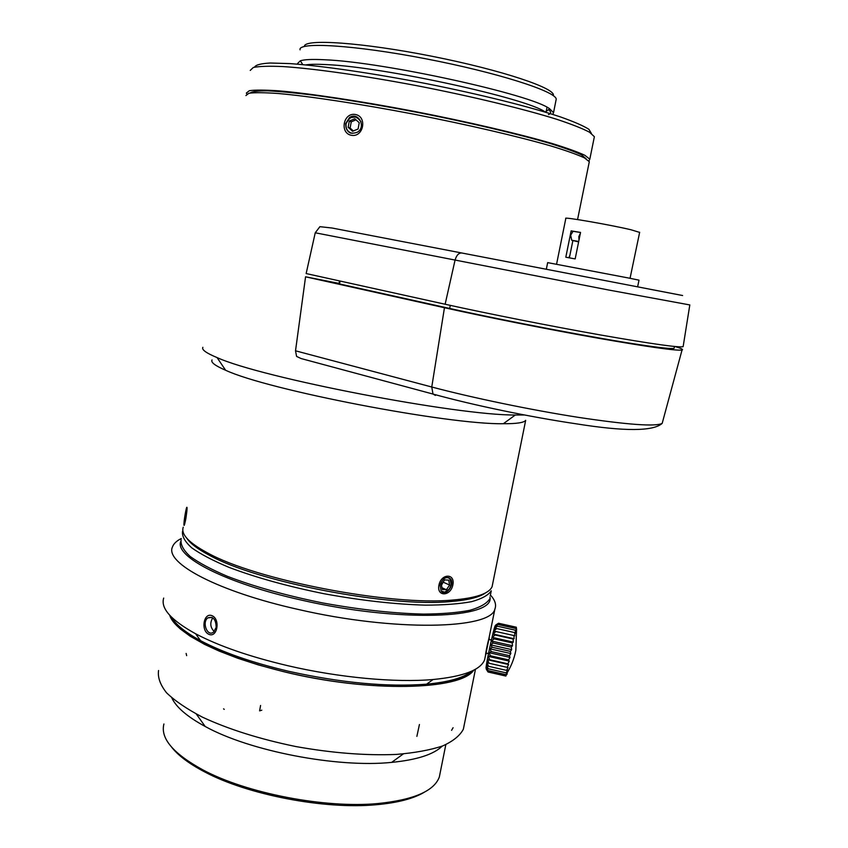 <?xml version="1.0" encoding="UTF-8"?>
<svg xmlns="http://www.w3.org/2000/svg" width="848" height="848" viewBox="0 0 848 848"><rect width="100%" height="100%" fill="white"/><g stroke="black" fill="none" stroke-linecap="round" stroke-linejoin="round"><path stroke-width="1.27" d="M639.636 232.394L631.007 229.766C610.147 224.794 562.277 216.505 565.817 218.434L556.574 264.194M578.983 240.111L578.824 236.55L580.361 233.359M578.622 241.913L571.732 240.27L570.672 235.203L573.068 231.281L580.541 232.5M546.324 269.272L547.66 262.626L628.23 277.943L639.01 280.147L637.611 286.847M580.551 232.426L575.167 258.905L565.807 257.209L571.139 230.889L580.551 232.426M573.025 231.313L571.139 230.889M568.86 257.75L569.877 255.396M572.803 240.97L569.379 257.845M674.224 347.744L674.107 348.305C672.157 349.026 661.345 347.924 641.671 344.998C597.533 338.479 505.832 321.032 449.673 308.449L339.539 283.953L338.988 283.804L339.507 280.921M339.052 283.412L305.566 276.798L295.517 350.807L431.759 387.006C472.23 397.776 530.996 409.976 578.484 417.375C627.827 424.774 655.727 426.777 662.182 423.385L662.68 421.53M435.427 395.422L432.989 394.055L301.051 358.534L296.577 356.393L295.517 350.807M305.566 276.798L444.458 307.729C486.688 317.131 547.797 329.278 596.812 337.97C647.692 346.864 676.089 350.892 682.025 350.054C683.647 349.609 681.389 348.443 675.252 346.556M683.191 346.27L683.138 346.641C679.396 347.828 651.889 343.949 600.607 334.992C551.126 326.215 488.289 313.781 445.136 304.241L306.149 273.554L315.244 232.787L319.897 226.681L332.045 228.017L651.54 289.518C696.208 298.136 690.198 296.991 649.706 289.2M254.57 67.151C255.619 64.925 260.813 63.547 270.152 63.017L289.825 63.589C322.176 65.858 373.258 73.278 426.915 83.74C480.509 94.435 530.106 106.859 560.475 116.929C574.064 121.741 583.551 125.875 588.947 129.341L591.385 133.422M594.066 138.224L594.374 136.698L589.551 132.235C582.576 128.536 571.584 124.211 556.585 119.239C523.492 108.894 472.145 96.46 418.202 85.955C364.311 75.695 314.205 68.593 283.052 66.568C269.06 65.953 259.149 66.25 253.319 67.48L250.224 70.426M304.411 46.449C303.595 38.52 362.011 42.358 432.056 56.286C502.09 70.119 556.818 88.637 553.246 95.623M555.959 100.488L556.224 99.152C556.129 91.436 496.928 72.44 425.59 58.745C354.241 44.965 297.584 41.647 300.065 49.82M297.69 63.399L300.33 60.802C304.305 59.477 312.446 59.137 324.763 59.773C383.826 62.01 532.258 94.775 549.663 108.809L553.532 112.667L552.79 114.416M545.402 112.137L545.275 112.063C528.028 98.644 384.462 67.066 327.127 64.639C317.322 64.088 310.209 64.172 305.789 64.904M586.201 158.873L581.484 154.855C574.87 151.707 564.492 147.934 550.363 143.535C519.209 134.344 470.905 122.918 419.463 112.773C380.074 105.216 344.786 99.333 313.612 95.146C294.797 92.835 279.448 91.404 267.586 90.831C257.93 90.768 252.132 91.499 250.171 93.015M588.883 160.993L589.805 159.212L584.876 155.311C577.848 152.004 566.803 148.029 551.772 143.397C518.626 133.708 467.322 121.699 413.485 111.236C359.722 100.986 309.806 93.492 278.833 90.842C264.926 89.899 255.1 89.846 249.344 90.704L246.344 93.068L246.842 93.969M492.73 583.541L492.094 586.678C489.073 593.611 476.004 598.063 452.874 600.024C391.267 606.172 255.725 580.074 207.241 552.726C188.786 542.762 180.783 534.251 183.242 527.202M492.094 586.678L525.675 420.343C524.032 422.675 516.58 423.799 503.33 423.724C448.02 424.742 267.629 390.006 225.61 370.247C215.18 365.764 210.643 362.329 212.021 359.944M185.352 514.736L186.465 509.235C187.493 506.161 186.019 521.138 184.599 523.449C183.974 524.022 184.228 521.117 185.352 514.736M440.07 585.088C442.826 578.06 446.334 576.015 450.595 578.94C455.153 584.473 445.635 597.342 441.119 591.003L440.07 585.088M524.318 414.979L515.298 415.011C456.902 415.499 261.396 377.848 217.067 357.58C206.191 353.065 201.464 349.641 202.873 347.32M350.712 133.147C347.033 131.302 345.443 128.165 345.952 123.723L349.842 117.713L356.669 116.865M345.645 123.607L349.503 117.575C358.004 111.374 366.559 126.5 357.559 132.129C349.98 134.917 346.016 132.076 345.645 123.607M589.053 162.933L589.307 161.692L584.367 157.855C577.329 154.58 566.284 150.647 551.242 146.057C518.086 136.433 466.782 124.476 412.965 114.024C359.223 103.763 309.319 96.237 278.367 93.513C264.47 92.527 254.654 92.443 248.909 93.259L245.92 95.559M361.025 121.805C355.45 114.501 350.468 115.137 346.069 123.723C345.624 128.843 347.659 132.044 352.185 133.337M358.1 128.991L352.567 131.27L348.168 127.295L349.302 121.052L354.824 118.762L359.234 122.727L358.1 128.991M356.012 119.833L351.242 121.826L350.118 128.048L353.33 130.952M349.302 121.052L351.242 121.826M348.168 127.295L350.118 128.048M186.783 510.072L184.822 522.898M185.224 521.552L186.719 511.779M185.415 518.022L185.956 518.096M448.804 577.615L450.097 578.728L451.136 584.399M448.995 589.296L444.49 592.307L442.433 592.137M441.045 590.908L444.638 592.18C448.2 591.151 450.383 588.364 451.221 583.795L449.79 578.559L447.246 577.414M444.606 579.905L448.73 580.127L449.631 585.035L446.43 589.742L442.306 589.551L441.395 584.622L444.606 579.905M449.631 585.035L443.493 582.322M441.511 585.268L443.366 581.717M446.43 589.742L441.978 587.749M485.618 592.837C479.576 597.236 467.958 600.14 450.765 601.539C389.963 607.666 256.647 581.993 208.788 554.942C197.457 548.91 190.1 543.324 186.73 538.162M490.239 595.847L491.257 590.823C488.289 595.243 481.706 598.868 471.499 601.688C459.234 603.946 443.833 605.101 425.272 605.143C394.765 604.295 361.078 600.501 324.19 593.759C287.567 586.35 255.82 577.541 228.949 567.344C213.018 560.645 200.594 554.136 191.68 547.797C184.938 541.713 181.885 536.243 182.521 531.367M489.582 599.101C486.593 603.649 479.989 607.38 469.771 610.316C457.496 612.691 442.084 613.952 423.523 614.09C393.016 613.369 359.34 609.638 322.484 602.907C285.893 595.497 254.188 586.625 227.359 576.311C211.459 569.538 199.057 562.924 190.175 556.479C183.454 550.278 180.433 544.692 181.09 539.699M197.934 548.508L197.319 546.939M472.76 597.268L471.626 598.508M216.176 627.425L213.579 632.089C207.315 637.198 201.697 622.199 207.802 617.895C213.166 616.178 215.954 619.358 216.176 627.425M214.215 631.537C210.23 627.446 209.742 622.888 212.753 617.853M196.927 547.808L196.704 546.536M473.46 597.109L472.802 598.211M489.964 597.215C494.808 618.658 399.747 622.814 301.581 600.13C225.632 583.307 174.709 556.754 180.677 541.66M490.42 594.999C495.084 600.108 496.568 604.815 494.872 609.118C490.844 629.258 394.638 631.781 298.379 609.479C217.83 591.575 164.798 563.019 172.43 547.024C173.586 543.738 176.543 540.897 181.292 538.512M485.406 655.843L484.59 659.871C480.551 670.005 463.39 676.556 433.084 679.513C395.804 682.841 339.38 677.711 288.023 665.754C249.736 656.723 218.943 646.07 195.655 633.795C171.158 620.28 160.505 608.376 163.685 598.073M484.59 659.871L488.893 639.286M471.509 671.234C463.771 677.764 448.804 682.078 426.597 684.177C387.133 687.198 341.097 682.884 288.479 671.245C252.089 662.638 222.77 652.441 200.51 640.643C185.267 632.364 175.578 624.499 171.413 617.047M505.896 676.057L488.045 671.998L486.254 669.189L487.929 671.648L486.222 668.531L487.982 670.556L486.339 667.206L488.194 668.765L486.604 665.267L488.575 666.305L487.006 662.754L489.095 663.263L487.536 659.755L489.741 659.723L488.183 656.352L490.504 655.801L488.914 652.653L491.352 651.614L489.709 648.784L492.264 647.31L490.557 644.862L493.207 643.007L491.416 641.014L494.14 638.862L492.264 637.367L495.052 634.993L493.07 634.018L495.91 631.516L493.812 631.082L496.684 628.559L494.479 628.654L497.341 626.195L495.031 626.799L497.882 624.488L495.455 625.57L498.274 623.503L495.751 624.997L498.507 623.248L516.305 627.213L515.913 631.463L515.287 630.202L515.414 633.339L514.672 632.587L514.8 635.788L513.941 635.555L514.1 638.735L513.125 639.042L513.326 642.095L512.234 642.922L512.499 645.752L511.323 647.088L511.651 649.621L510.39 651.391L510.814 653.543L509.478 655.705L510.008 657.423L508.62 659.892L509.266 661.122L507.846 663.814L508.599 664.525L507.168 667.355L508.037 667.524L506.616 670.397L507.592 670.037L506.203 672.856L507.284 671.966L505.938 674.637L507.115 673.28L505.832 675.718L507.221 673.895M497.341 626.184L515.287 630.202M516.623 629.725L516.305 627.213M486.317 668.722L486.031 668.044C486.18 662.956 493.377 629.619 495.158 625.75L495.624 625.442M495.539 626.905L495.423 627.817M495.285 628.834L495.115 629.916M494.893 631.325L494.67 632.587M494.31 634.633L494.087 635.788M493.589 638.427L493.388 639.445M492.762 642.53L492.582 643.431M491.872 646.77L491.692 647.628M490.96 650.967L490.759 651.858M490.059 654.942L489.826 655.949M489.19 658.578L488.914 659.723M488.406 661.758L488.088 662.998M487.706 664.397L487.42 665.447M487.123 666.454L486.847 667.323M486.657 667.895L486.392 668.574M497.882 624.488L515.775 628.485M498.274 623.492L516.114 627.478M487.929 671.648L505.832 675.718M487.982 670.556L505.938 674.648M488.194 668.765L506.192 672.856M488.575 666.305L506.616 670.397M489.095 663.263L507.168 667.355M487.536 659.755L508.599 664.525M489.741 659.723L507.846 663.814M488.183 656.352L509.266 661.122M490.504 655.79L508.62 659.892M488.914 652.653L510.008 657.423M491.352 651.614L509.478 655.705M489.709 648.784L510.814 653.543M492.264 647.3L510.39 651.391M490.557 644.862L511.651 649.621M493.207 643.007L511.323 647.077M491.416 641.014L512.499 645.752M494.14 638.851L512.245 642.922M492.264 637.367L513.326 642.095M495.052 634.982L513.125 639.032M493.07 634.018L514.1 638.735M495.91 631.516L513.941 635.555M496.684 628.548L514.672 632.576M424.689 792C413.909 798.572 397.701 802.823 376.056 804.752C324.413 809.639 247.128 794.756 204.198 771.659C189.051 763.666 178.218 755.536 171.699 747.258M440.229 772.539L439.328 777.012C434.187 791.067 413.644 799.918 377.678 803.565C325.219 808.504 246.567 793.357 202.958 769.92C173.215 753.628 160.198 738.311 163.918 723.98M442.232 746.113C433.667 754.476 416.803 759.893 391.638 762.384C337.345 768.012 249.736 751.137 205.195 726.482C187.281 716.761 176.161 707.232 171.826 697.904M464.216 724.945L463.411 728.951M473.65 670.206C460.75 687.198 392.529 692.244 315.721 678.389C238.892 664.684 175.812 635.926 169.759 615.309M224.243 709.352L223.565 708.854M158.555 670.503C157.569 677.382 160.23 684.802 166.537 692.784C175.006 700.946 186.963 709.066 202.418 717.154C228.547 729.28 259.647 739.074 295.729 746.526C332.119 753.035 365.552 755.663 396.037 754.444C414.63 752.907 430.169 750.077 442.645 745.954C453.108 741.205 460.008 735.619 463.358 729.206L464.269 724.701M473.725 670.164C460.909 690.272 368.965 692.89 283.126 671.552L258.545 664.97L237.843 658.281L219.282 651.126L204.707 644.438L190.122 636.18L180.062 628.76L173.204 621.595M452.874 584.844C450.659 596.536 436.561 597.003 438.925 585.173C441.214 573.333 455.302 573.142 452.874 584.844M187.005 507.517C187.514 509.892 184.419 527.859 183.974 525.145C183.497 522.644 186.528 505.005 187.005 507.517M184.747 523.089L184.875 521.647M186.518 511.079L186.783 509.892M355.291 114.48C367.47 116.409 363.622 137.514 351.517 135.309C339.412 133.348 343.186 112.36 355.291 114.48M489.201 639.53L489.222 637.696C487.854 641.014 483.837 662.055 486.275 653.098M208.852 634.304C217.258 638.215 220.597 619.347 212.117 615.733C203.732 611.97 200.467 630.615 208.852 634.304M548.476 114.586C551.264 113.505 551.285 111.851 548.561 109.636M444.458 307.729L431.759 387.006L432.989 394.055C472.866 405.121 530.021 417.004 576.481 423.862C624.7 431.537 653.267 431.388 662.182 423.385L682.025 350.054M340.069 281.048L339.539 283.953M689.827 304.941L608.811 290.037L315.244 232.787M445.136 304.241L455.016 260.294C456.436 255.301 458.694 252.863 461.789 252.98M450.267 305.365L449.673 308.449M451.581 730.34L453.086 727.711M416.877 736.361L419.431 724.521M261.809 710.179L259.605 710.857L260.58 705.483M186.666 655.652L186.125 653.448M630.053 278.303L639.668 232.246M578.718 241.447L571.732 240.27M689.806 304.994L683.138 346.641M674.499 346.482L674.107 348.305M545.275 112.063L549.663 108.809M302.789 64.628L300.33 60.802M556.224 99.152L553.532 112.667M547.013 107.304L546.017 112.328M594.374 136.698L589.805 159.212M503.33 423.724L515.298 415.011M225.61 370.247L217.067 357.58M589.307 161.692L577.562 219.558M450.765 601.539L452.874 600.024M208.788 554.942L207.241 552.726M211.958 617.408L207.877 617.885M494.872 609.118L488.777 639.18M426.597 684.177L433.084 679.513M200.51 640.643L195.655 633.795M506.097 674.478C510.952 666.973 514.206 658.885 515.86 650.225L516.538 629.704M486.031 668.044L486.847 669.295M491.395 640.028L488.681 639.413M488.469 653.596L485.713 652.971M376.056 804.752L377.678 803.565M204.198 771.659L202.958 769.92M445.825 744.639L439.328 777.012M391.638 762.384L403.319 753.925M205.195 726.482L196.333 714.069M463.358 729.206L475.474 669.21"/></g></svg>
